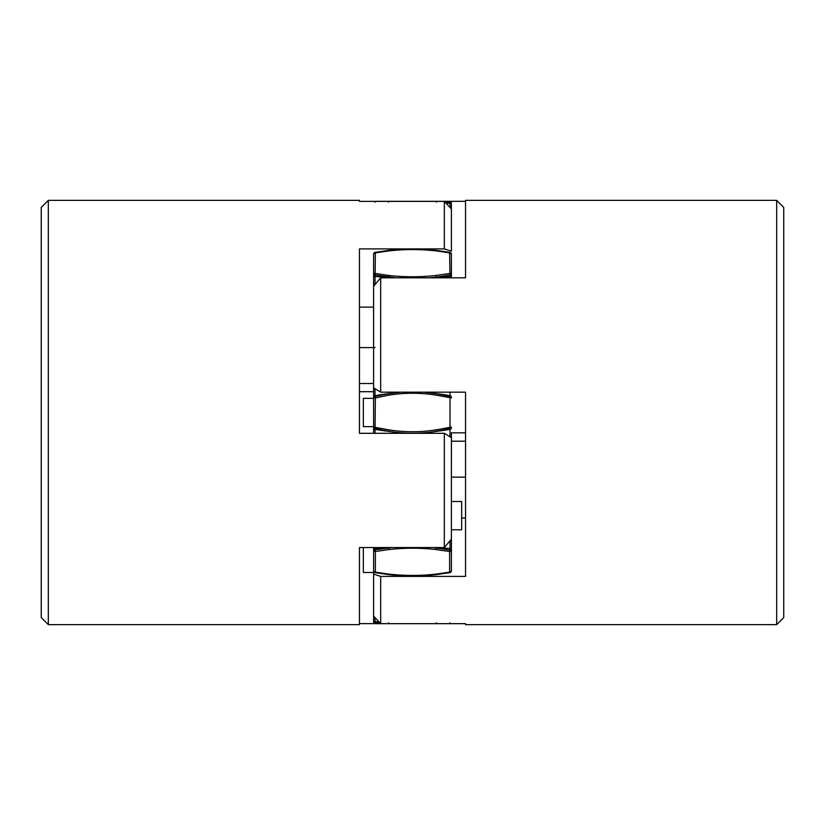 <?xml version="1.0" encoding="UTF-8"?>
<svg xmlns="http://www.w3.org/2000/svg" width="825" height="825" viewBox="0 0 825 825"><rect width="100%" height="100%" fill="white"/><g stroke="black" fill="none" stroke-linecap="round" stroke-linejoin="round"><path stroke-width="1.24" d="M373.612 570.539L373.612 620.668L373.612 616.089L380.676 623.669L380.676 576.397L373.612 574.087L373.612 547.563L373.612 548.852L375.004 548.45L375.004 549.863L373.612 550.265A1.763 1.248 0 0 0 375.375 551.523L375.375 572.127A1.763 1.248 180 0 1 373.612 570.879A1.763 1.722 180 0 0 375.004 572.56L388.575 574.551C404.528 576.345 420.472 576.345 436.425 574.551L449.996 572.56A1.763 1.722 180 0 0 451.388 570.879L451.388 432.908M373.612 621.906A1.763 1.763 0 0 0 375.375 623.679L388.823 623.679L375.375 623.679L375.004 622.813A1.763 0.928 180 0 1 373.612 621.906L373.612 620.668A1.763 0.928 0 0 0 375.004 621.565L375.004 622.813L379.882 622.813L377.19 622.813M373.612 550.265L373.612 548.852M373.612 432.991L373.612 427.072A1.763 1.506 0 0 0 375.004 428.546L388.575 431.351C404.528 433.888 420.472 433.888 436.425 431.351L449.996 428.546A1.763 1.506 0 0 0 451.388 427.072L436.177 429.856C420.389 432.372 404.611 432.372 388.823 429.856L373.612 427.072L373.612 397.928L375.375 397.928L375.004 433.3M401.125 392.174L388.575 393.649L375.004 396.454A1.763 1.506 180 0 0 373.612 397.928L373.612 433.207M373.612 397.928L373.612 387.853L380.676 392.174L380.676 277.808L373.612 286.223L373.612 274.735L395.928 277.808M373.612 383.274L373.612 392.102M373.612 348.212L373.612 389.348L373.612 348.336L375.004 347.377M373.612 337.074L373.612 335.878M373.581 315.862L373.612 276.148L375.004 276.55A176.787 41.075 0 0 0 388.575 277.107L388.823 275.447L375.375 273.477A1.763 1.248 180 0 0 373.612 274.735L373.612 254.121A1.763 1.248 0 0 1 375.375 252.873L375.004 284.615M451.388 277.808L451.388 254.121A1.763 1.722 -0 0 0 449.996 252.44L436.425 250.449C420.472 248.655 404.528 248.655 388.575 250.449L375.004 252.44A1.763 1.722 -0 0 0 373.612 254.121L373.612 254.461M436.425 202.177L436.177 201.321L449.625 201.321L375.375 201.321A1.763 1.763 0 0 0 374.942 201.382M373.612 313.902L373.612 307.127L359.463 307.127M451.419 433.115L451.388 476.664L451.388 434.301M451.388 203.094L451.388 204.332L451.388 203.094A1.763 1.763 0 0 0 449.625 201.321L449.996 202.187A1.763 0.928 0 0 1 451.388 203.094M451.388 208.972L451.388 204.332L451.388 208.972L444.324 201.382L444.324 248.903L451.388 251.202L451.388 208.972M375.375 252.873L388.823 250.903C404.611 249.129 420.389 249.129 436.177 250.903L449.625 252.873A1.763 1.248 0 0 1 451.388 254.121L451.388 276.148L449.996 276.55A176.787 41.075 0 0 1 436.425 277.107L451.388 274.735A1.763 1.248 180 0 0 449.625 273.477L436.177 275.447C420.389 277.221 404.611 277.221 388.823 275.447M451.388 433.084L451.388 441.798M451.388 478.366L451.388 477.201M451.388 501.487L461.649 501.487L461.649 529.774L451.388 529.774L451.388 548.336M449.996 622.813L449.625 623.679L436.177 623.679L449.625 623.679A1.763 1.763 0 0 0 449.8 623.669M388.823 623.679L388.575 622.823L388.823 623.679L436.177 623.679L436.425 622.823L436.177 623.679M373.612 570.879L375.066 572.622L388.616 574.602C404.539 576.397 420.461 576.397 436.384 574.602L449.934 572.622L451.388 570.879A1.763 1.248 180 0 1 449.625 572.127L436.177 574.097C420.389 575.871 404.611 575.871 388.823 574.097L375.375 572.127M391.71 547.563L375.004 549.863L375.375 551.523L388.823 549.553C404.611 547.779 420.389 547.779 436.177 549.553L449.625 551.523A1.763 1.248 0 0 0 451.388 550.265L433.29 547.563M373.612 391.793L373.612 397.165A1.763 1.506 0 0 1 375.004 395.691L375.375 397.928L388.823 395.144C404.611 392.628 420.389 392.628 436.177 395.144L451.388 397.928A1.763 1.506 180 0 0 449.996 396.454L436.425 393.649L423.875 392.174M429.072 277.808L436.425 277.107L436.177 275.447M375.004 202.187L375.375 201.321L388.823 201.321L388.575 202.177L388.823 201.321M445.077 202.187L449.996 202.187L449.996 203.435A1.763 0.928 0 0 1 451.388 204.332M373.612 572.488L363.351 572.488L363.351 547.563M373.612 426.638L363.351 426.638L363.351 398.362L373.612 398.362M48.324 493.979L48.324 200.362L41.25 207.426L41.25 617.574L48.324 624.638L48.324 493.979M359.463 391.7L373.581 391.7M359.463 623.618L374.942 623.618M48.324 624.638L359.463 624.638L359.463 547.563L444.324 547.563L451.388 539.137M444.324 248.903L359.463 248.903L359.463 433.3L444.324 433.3L444.324 547.563M359.463 201.382L359.463 200.362L359.463 201.382L444.324 201.382M359.463 383.522L373.612 383.522M359.463 347.603L373.612 347.603M451.388 437.611L444.324 433.3M776.676 200.362L776.676 624.638L783.75 617.574L783.75 207.426L776.676 200.362L465.537 200.362L465.537 277.808L380.676 277.808M380.676 576.397L465.537 576.397L465.537 392.174L380.676 392.174M465.537 623.669L465.537 624.638L465.537 623.669L380.676 623.669M465.537 432.826L451.388 432.826M465.537 201.331L449.8 201.331M373.612 286.223L373.612 387.853M465.537 518.018L461.649 518.018M465.537 477.149L451.388 477.149M465.537 441.21L451.388 441.21M375.004 622.813L375.375 623.679M375.004 617.585L375.004 621.565A176.787 92.534 180 0 0 379.129 622.009M373.612 427.835A1.763 1.506 0 0 0 375.004 429.309A176.787 150.635 0 0 0 388.575 431.351L388.823 429.856M375.004 388.637L375.004 395.691A176.787 150.635 180 0 1 388.575 393.649L388.823 395.144M449.625 572.127L449.625 551.523L449.996 548.45L451.388 548.852M449.996 540.757L449.996 548.45A176.787 41.075 180 0 0 436.425 547.893L436.177 549.553M375.004 548.45A176.787 41.075 180 0 1 388.575 547.893L388.823 549.553M449.996 436.827L449.996 429.309A1.763 1.506 0 0 0 451.388 427.835M436.177 429.856L436.425 431.351A176.787 150.635 0 0 0 449.996 429.309L449.996 395.691A1.763 1.506 0 0 1 451.388 397.165M449.996 392.174L449.996 395.691A176.787 150.635 180 0 0 436.425 393.649L436.177 395.144M449.996 276.55L449.625 252.873M449.996 207.477L449.996 203.435L449.996 207.477M445.82 202.981A176.787 92.534 0 0 1 449.996 203.435M373.591 346.768L373.591 344.51M451.388 254.121L449.934 252.378L436.384 250.398C420.461 248.603 404.539 248.603 388.616 250.398L375.066 252.378L373.612 254.121M451.419 433.197L451.388 435.652M451.409 480.532L451.409 478.366M359.463 200.362L48.324 200.362M465.537 624.638L776.676 624.638"/></g></svg>
